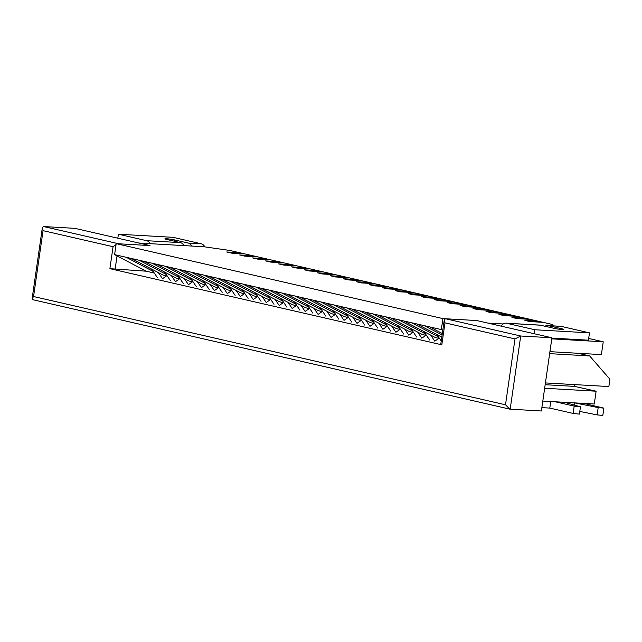 <?xml version="1.0" encoding="UTF-8"?>
<svg xmlns="http://www.w3.org/2000/svg" width="642" height="642" viewBox="0 0 642 642"><rect width="100%" height="100%" fill="white"/><g stroke="black" fill="none" stroke-linecap="round" stroke-linejoin="round"><path stroke-width="0.96" d="M552.923 325.855L552.947 324.587L543.092 322.332L530.091 321.586L524.899 320.398L537.908 321.136L524.899 320.398L530.091 321.586L543.092 322.332L530.131 319.355L517.123 318.609L511.939 317.421L524.939 318.167L511.939 317.421L517.123 318.609L530.131 319.355L517.163 316.378L504.155 315.639L498.97 314.444L511.979 315.19L498.97 314.444L504.155 315.639L517.163 316.378L504.195 313.408L491.194 312.662L486.01 311.474L499.011 312.213L486.01 311.474L491.194 312.662L504.195 313.408L491.234 310.431L478.226 309.685L473.042 308.497L486.05 309.243L473.042 308.497L478.226 309.685L491.234 310.431L478.266 307.454L465.265 306.715L460.073 305.52L473.082 306.266L460.073 305.52L465.265 306.715L478.266 307.454L465.298 304.485L452.297 303.738L447.113 302.551L460.113 303.289L447.113 302.551L452.297 303.738L465.298 304.485L452.337 301.507L439.329 300.761L434.144 299.573L447.153 300.32L434.144 299.573L439.329 300.761L452.337 301.507L439.369 298.53L426.368 297.792L421.176 296.596L434.185 297.342L421.176 296.596L426.368 297.792L439.369 298.53L426.408 295.561L413.4 294.814L408.216 293.627L421.216 294.365L408.216 293.627L413.4 294.814L426.408 295.561L413.44 292.583L400.431 291.837L395.247 290.649L408.256 291.396L395.247 290.649L400.431 291.837L413.44 292.583L400.472 289.606L387.471 288.868L382.279 287.672L395.287 288.418L382.279 287.672L387.471 288.868L400.472 289.606L387.511 286.637L374.503 285.891L369.319 284.703L382.319 285.449L369.319 284.703L374.503 285.891L387.511 286.637L374.543 283.66L361.534 282.913L356.35 281.726L369.359 282.472L356.35 281.726L361.534 282.913L374.543 283.66L361.574 280.69L348.574 279.944L343.39 278.748L356.39 279.495L343.39 278.748L348.574 279.944L361.574 280.69L348.614 277.713L335.606 276.967L330.421 275.779L343.43 276.525L330.421 275.779L335.606 276.967L348.614 277.713L335.646 274.736L322.645 273.99L317.453 272.802L330.461 273.548L317.453 272.802L322.645 273.99L335.646 274.736L322.685 271.767L309.677 271.02L304.493 269.833L317.493 270.571L304.493 269.833L309.677 271.02L322.685 271.767L309.717 268.789L296.708 268.043L291.524 266.855L304.533 267.602L291.524 266.855L296.708 268.043L309.717 268.789L296.748 265.812L283.748 265.074L278.556 263.878L291.564 264.624L278.556 263.878L283.748 265.074L296.748 265.812L283.788 262.843L270.78 262.096L265.595 260.909L278.596 261.647L265.595 260.909L270.78 262.096L283.788 262.843L270.82 259.866L257.811 259.119L252.627 257.932L265.636 258.678L252.627 257.932L257.811 259.119L270.82 259.866L257.851 256.888L244.851 256.15L239.659 254.954L252.667 255.701L239.659 254.954L244.851 256.15L257.851 256.888L244.891 253.919L231.882 253.173L226.698 251.985L239.699 252.723L226.698 251.985L231.882 253.173L244.891 253.919L229.852 250.468L203.875 246.745L138.849 243.029L150.003 245.581L116.186 243.647L442.916 318.609L476.733 320.543L551.927 337.788L541.383 410.984L509.852 409.147L32.758 299.694L32.116 298.755L42.356 227.653L43.592 226.546L74.801 228.335L150.003 245.581L118.786 243.799L43.592 226.546M436.833 334.498L441.239 341.014M430.662 335.084L434.778 341.183L438.855 338.334M423.872 331.521L429.594 339.995M417.693 332.107L421.818 338.206L425.895 335.365M410.904 328.552L416.634 337.018M404.733 329.137L408.85 335.236L412.926 332.387M397.944 325.574L403.666 334.041M391.764 326.16L395.889 332.259L399.958 329.41M384.975 322.597L390.697 331.071M378.796 323.183L382.921 329.282L386.998 326.441M372.007 319.628L377.737 328.094M365.836 320.214L369.952 326.313L374.029 323.464M359.047 316.65L364.768 325.117M352.867 317.236L356.992 323.335L361.061 320.486M346.078 313.673L351.8 322.148M339.899 314.259L344.024 320.358L348.1 317.517M333.11 310.704L338.84 319.17M326.938 311.29L331.055 317.389L335.132 314.54M320.149 307.727L325.871 316.201M313.97 308.312L318.095 314.411L322.164 311.571M307.181 304.749L312.903 313.224M301.002 305.343L305.127 311.434L309.203 308.593M294.213 301.78L299.942 310.247M288.041 302.366L292.158 308.465L296.235 305.616M281.252 298.803L286.974 307.277M275.073 299.389L279.198 305.488L283.274 302.647M268.284 295.826L274.014 304.3M262.113 296.419L266.229 302.518L270.306 299.67M255.323 292.856L261.045 301.323M249.144 293.442L253.269 299.541L257.338 296.692M242.355 289.879L248.077 298.353M236.176 290.465L240.301 296.564L244.377 293.723M229.387 286.902L235.116 295.376M223.215 287.496L227.332 293.595L231.409 290.746M216.426 283.933L222.148 292.399M210.247 284.518L214.372 290.617L218.44 287.768M203.458 280.955L209.18 289.43M197.279 281.541L201.403 287.64L205.48 284.799M190.489 277.978L196.219 286.452M184.318 278.572L188.435 284.671L192.512 281.822M177.529 275.009L183.251 283.475M171.35 275.595L175.475 281.694L179.543 278.845M164.561 272.031L170.29 280.506M158.389 272.617L162.506 278.716L166.583 275.875M151.592 269.062L157.322 277.529M562.119 329.523L562.215 328.856L548.212 325.646L561.22 326.385A7.792 5.545 -86.7 0 0 560.554 326.297L547.554 325.55A7.792 5.545 -86.7 0 0 544.994 326.248M561.22 326.385L589.484 332.869L588.425 340.188L551.887 338.101M550.74 401.515L549.801 408.087L541.864 407.63M562.215 328.856A5.569 0.473 -171.8 0 1 563.82 329.426A5.569 0.473 -171.8 0 1 560.386 329.37A5.569 0.473 -171.8 0 1 554.415 328.407L540.412 325.197A7.792 5.545 93.3 0 0 539.745 325.101L505.936 323.167A7.792 5.545 -86.7 0 0 501.242 326.16M534.28 333.744L534.858 329.747L506.594 323.263A7.792 5.545 -86.7 0 0 505.936 323.167M534.858 329.747L589.484 332.869M548.212 325.646A7.792 5.545 -86.7 0 0 547.554 325.55M583.875 403.417L603.873 408.135L602.822 415.454L597.124 414.901L579.79 411.442M564.47 402.301L580.464 406.795L579.405 414.114L573.137 413.44L549.801 408.087M603.873 408.135L598.183 407.582L574.662 402.887M580.464 406.795L574.189 406.121L555.258 401.78M117.831 238.206L118.409 234.21L146.673 240.694A7.792 5.545 93.3 0 1 150.124 243.671M118.409 234.21L173.035 237.331L201.299 243.816A7.792 5.545 93.3 0 1 204.79 246.881M146.673 240.694L180.49 242.628L166.487 239.41A5.569 0.473 -171.8 0 1 164.882 238.84A5.569 0.473 -171.8 0 1 168.316 238.904A5.569 0.473 -171.8 0 1 174.287 239.859L188.291 243.069L201.299 243.816M191.741 246.055A7.792 5.545 -86.7 0 0 188.291 243.069M180.49 242.628A7.792 5.545 93.3 0 1 183.941 245.605M503.216 323.977L487.88 323.095L476.733 320.543L445.516 318.753L520.718 336.007L551.927 337.788M544.657 388.258L596.121 391.203L594.275 404.011L542.811 401.065M588.682 338.454L603.239 341.801L551.775 338.856M167.265 276.028L163.036 275.057L131.458 258.493L126.273 257.306L153.197 271.43M180.225 279.005L175.996 278.034L144.426 261.471L139.242 260.275L166.166 274.407M193.194 281.982L188.965 281.011L157.394 264.44L152.202 263.252L179.134 277.376M206.162 284.952L201.933 283.981L170.355 267.417L165.171 266.229L192.094 280.353M219.123 287.929L214.893 286.958L183.323 270.394L178.139 269.199L205.063 283.331M232.091 290.898L227.862 289.935L196.283 273.364L191.099 272.176L218.023 286.3M245.059 293.875L240.83 292.904L209.252 276.341L204.068 275.153L230.992 289.277M258.02 296.853L253.791 295.882L222.22 279.318L217.028 278.122L243.96 292.254M270.988 299.822L266.759 298.859L235.181 282.287L229.997 281.1L256.92 295.224M283.949 302.799L279.727 301.828L248.149 285.265L242.965 284.077L269.889 298.201M296.917 305.777L292.688 304.806L261.117 288.242L255.925 287.046L282.857 301.178M309.885 308.746L305.656 307.775L274.078 291.211L268.894 290.023L295.818 304.147M322.846 311.723L318.617 310.752L287.046 294.188L281.862 293.001L308.786 307.125M335.814 314.7L331.585 313.729L300.015 297.166L294.822 295.97L321.754 310.102M348.783 317.67L344.553 316.699L312.975 300.135L307.791 298.947L334.715 313.071M361.743 320.647L357.514 319.676L325.943 303.112L320.759 301.925L347.683 316.049M374.711 323.624L370.482 322.653L338.904 306.082L333.72 304.894L360.643 319.026M387.672 326.593L383.451 325.622L351.872 309.059L346.688 307.871L373.612 321.995M400.64 329.571L396.411 328.6L364.841 312.036L359.648 310.848L386.58 324.972M413.608 332.548L409.379 331.577L377.801 315.005L372.617 313.818L399.541 327.942M426.569 335.517L422.348 334.546L390.769 317.983L385.585 316.795L412.509 330.919M439.537 338.495L435.308 337.523L403.738 320.96L398.546 319.764L425.477 333.896M441.8 337.106L416.698 323.929L411.514 322.741L438.438 336.865M442.314 333.543L429.667 326.906L424.482 325.719L442.113 334.963M545.17 384.71L574.598 386.396L574.855 384.614M603.239 341.801L601.394 354.609L549.929 351.664M574.598 386.396L596.121 391.203M154.297 273.059L146.183 271.189L114.605 254.625L126.273 257.306M114.605 254.625L116.186 243.647M429.667 326.906L441.335 329.587L442.916 318.609M441.335 329.587L442.779 330.341M131.458 258.493L139.242 260.275M144.426 261.471L152.202 263.252M157.394 264.44L165.171 266.229M170.355 267.417L178.139 269.199M183.323 270.394L191.099 272.176M196.283 273.364L204.068 275.153M209.252 276.341L217.028 278.122M222.22 279.318L229.997 281.1M235.181 282.287L242.965 284.077M248.149 285.265L255.925 287.046M261.117 288.242L268.894 290.023M274.078 291.211L281.862 293.001M287.046 294.188L294.822 295.97M300.015 297.166L307.791 298.947M312.975 300.135L320.759 301.925M325.943 303.112L333.72 304.894M338.904 306.082L346.688 307.871M351.872 309.059L359.648 310.848M364.841 312.036L372.617 313.818M377.801 315.005L385.585 316.795M390.769 317.983L398.546 319.764M403.738 320.96L411.514 322.741M416.698 323.929L424.482 325.719M444.288 319.86L440.749 344.433L441.816 344.818L444.978 322.862L444.288 319.86L445.516 318.753M444.978 322.862L514.996 338.92L520.718 336.007L510.173 409.195M514.996 338.92L505.503 404.789L33.561 296.524L43.054 230.655L113.064 246.713L109.902 268.669L441.816 344.818M505.503 404.789L509.852 409.147M33.561 296.524L32.116 298.755M43.054 230.655L42.356 227.653M109.902 268.669L146.183 271.189M113.064 246.713L116.05 244.578M545.427 382.929L608.849 386.556L609.9 379.237L589.653 355.941L577.985 353.269M589.653 355.941L549.648 353.654M506.594 323.263L540.412 325.197M598.183 407.582L597.124 414.901M574.638 402.887L574.333 405.014M574.189 406.121L573.137 413.44M174.102 241.159L174.287 239.859M117.045 255.909L115.095 269.415"/></g></svg>
